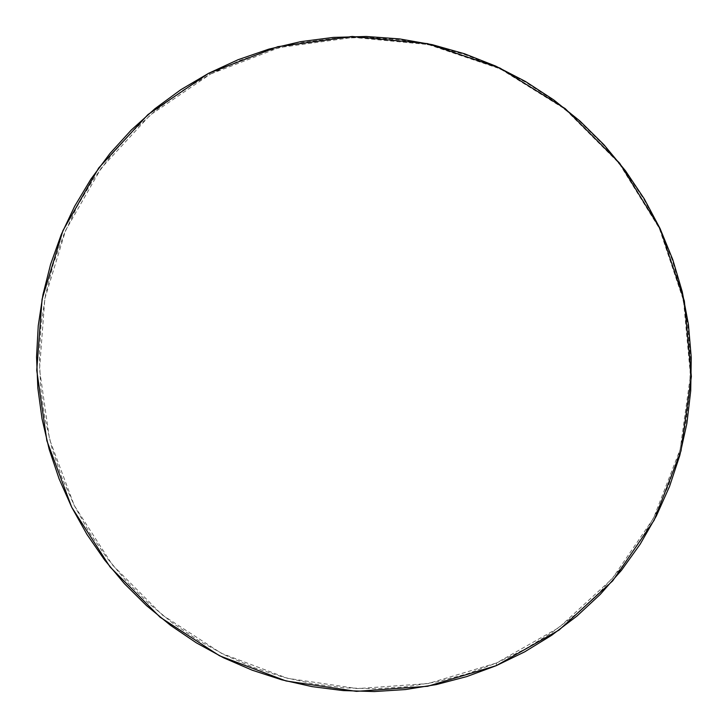 <?xml version="1.0" encoding="UTF-8"?>
<svg xmlns="http://www.w3.org/2000/svg" width="728" height="728" viewBox="0 0 728 728"><rect width="100%" height="100%" fill="white"/><g stroke="black" fill="none" stroke-linecap="round" stroke-linejoin="round"><path stroke-width="0.55" stroke-dasharray="3.64 2.73" d="M208.636 73.3L210.538 74.01L150.196 115.042L101.174 168.159L65.602 230.43L44.845 298.607L39.521 369.369L49.568 439.394L74.283 505.541L112.403 564.91L162.153 614.896L221.358 653.28L287.405 678.278L357.421 688.606L428.228 683.547L496.514 662.999L496.287 665.647L496.514 662.999L558.949 627.582L612.257 578.651L653.48 518.327L680.143 449.458L690.453 375.512L683.483 300.418L659.322 228.337L619.128 163.354L565.074 109.173L500.209 68.842L428.246 44.545L353.253 37.41L279.379 47.538L210.538 74.01L208.636 73.3M210.538 74.01L239.803 60.515L270.425 49.986L302.102 42.561L334.525 38.347L367.349 37.419L400.254 39.831L432.869 45.564L464.864 54.591L495.877 66.84L525.57 82.182L553.626 100.473L579.734 121.521L603.594 145.1L624.97 170.953L643.607 198.808L659.322 228.337L671.962 259.241L681.39 291.164L687.532 323.76L690.344 356.684L689.826 389.589L685.994 422.122L678.942 453.944L668.768 484.757L655.6 514.241L639.612 542.123L620.993 568.131L599.954 592.046L576.731 613.659L551.578 632.787L524.751 649.276L496.514 662.999L467.167 673.873L436.964 681.817L406.206 686.804L375.175 688.797L344.135 687.833L313.368 683.92L283.137 677.131L253.699 667.54L225.307 655.245L198.207 640.367L172.609 623.032L148.739 603.403L126.79 581.645L106.961 557.948L89.398 532.514L74.283 505.541L61.734 477.277L51.879 447.938L44.808 417.781L40.613 387.069L39.339 356.056L41.032 325.025L45.691 294.239L53.317 263.991L63.864 234.553L77.259 206.206L93.43 179.234L112.239 153.899L133.543 130.476L157.166 109.191L182.91 90.299L210.538 74.01"/><path stroke-width="1.09" d="M496.287 665.647L427.609 686.286L356.411 691.363L286.022 680.953L219.61 655.81L160.087 617.207L110.055 566.948L71.726 507.252L46.865 440.74L36.746 370.334L42.078 299.19L62.936 230.621L98.68 168.004L147.957 114.569L208.636 73.3L277.869 46.665L352.17 36.473L427.591 43.635L499.981 68.086L565.237 108.645L619.619 163.154L660.059 228.537L684.356 301.046L691.363 376.576L680.989 450.951L654.163 520.211L612.694 580.862L559.068 630.057L496.287 665.647L466.766 676.576L436.4 684.557L405.478 689.553L374.265 691.555L343.052 690.572L312.121 686.64L281.727 679.806L252.125 670.16L223.587 657.793L196.333 642.824L170.598 625.388L146.592 605.65L124.524 583.774L104.586 559.95L86.932 534.37L71.726 507.252L59.105 478.833L49.185 449.331L42.069 419.019L37.847 388.133L36.555 356.947L38.247 325.744L42.934 294.795L50.587 264.373L61.179 234.771L74.647 206.27L90.9 179.143L109.801 153.663L131.222 130.094L154.973 108.69L180.853 89.69L208.636 73.3L238.065 59.723L268.86 49.122L300.719 41.651L333.324 37.41L366.348 36.482L399.435 38.903L432.25 44.663L464.428 53.745L495.632 66.066L525.507 81.5L553.726 99.9L579.989 121.076L603.994 144.799L625.489 170.807L644.244 198.826L660.059 228.537L672.763 259.614L682.245 291.728L688.424 324.515L691.254 357.639L690.726 390.727L686.877 423.45L679.779 455.464L669.533 486.45L656.292 516.097L640.203 544.135L621.475 570.288L600.318 594.33L576.958 616.061L551.66 635.28L524.679 651.851L496.287 665.647"/></g></svg>
